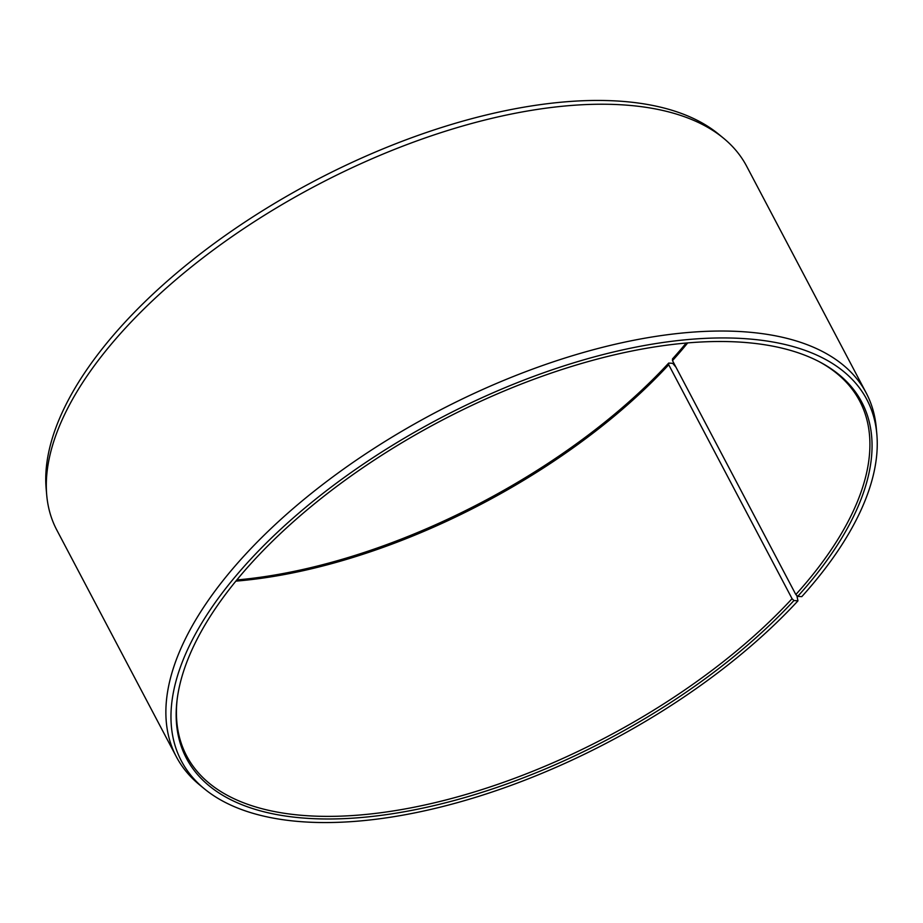 <?xml version="1.0" encoding="UTF-8"?>
<svg xmlns="http://www.w3.org/2000/svg" width="923" height="923" viewBox="0 0 923 923"><rect width="100%" height="100%" fill="white"/><g stroke="black" fill="none" stroke-linecap="round" stroke-linejoin="round"><path stroke-width="1.38" d="M818.516 361.32A380.438 179.189 -27.8 0 1 859.694 401.032A380.438 179.189 -27.8 0 1 795.834 594.55L797.726 596.385L801.81 596.627A387.452 182.5 -27.8 0 0 876.85 434.364L876.296 428.076A389.944 183.665 -27.8 0 0 866.236 393.036L746.649 166.232A389.944 183.665 -27.8 0 0 723.424 138.127A389.944 183.665 -27.8 0 0 126.093 327.365A389.944 183.665 -27.8 0 0 46.704 494.924A389.944 183.665 -27.8 0 0 56.765 529.964L176.351 756.768A389.944 183.665 -27.8 0 1 245.68 554.169A389.944 183.665 -27.8 0 1 598.842 348.271A389.944 183.665 -27.8 0 1 866.236 393.036M687.693 342.906A380.438 179.189 -27.8 0 1 672.498 360.616L795.834 594.55M686.181 343.044A381.753 179.812 -27.8 0 1 672.509 358.897L672.498 360.616M46.704 494.924L46.15 488.636A387.452 182.5 -27.8 0 1 125.043 322.162A387.452 182.5 -27.8 0 1 718.555 134.123L723.424 138.127M675.994 367.239L672.74 363.35L668.714 363.051A381.753 179.812 -27.8 0 1 236.819 579.956M668.714 363.051L668.725 364.758L792.061 598.692L793.93 600.538L797.957 600.838L796.849 595.531M797.957 600.838A387.452 182.5 -27.8 0 1 204.445 788.877L199.576 784.873A389.944 183.665 -27.8 0 1 176.351 756.768M204.445 788.877A387.452 182.5 -27.8 0 1 250.26 559.65A387.452 182.5 -27.8 0 1 634.447 347.406A387.452 182.5 -27.8 0 1 876.85 434.364M793.93 600.538A381.753 179.812 -27.8 0 1 396.129 813.151A381.753 179.812 -27.8 0 1 177.008 700.58A381.753 179.812 -27.8 0 1 254.287 559.949A381.753 179.812 -27.8 0 1 819.497 361.839A381.753 179.812 -27.8 0 1 797.726 596.385M792.061 598.692A380.438 179.189 -27.8 0 1 447.505 799.56A380.438 179.189 -27.8 0 1 186.642 755.891A380.438 179.189 -27.8 0 1 177.147 699.484M668.725 364.758A380.438 179.189 -27.8 0 1 235.861 581.132"/></g></svg>
